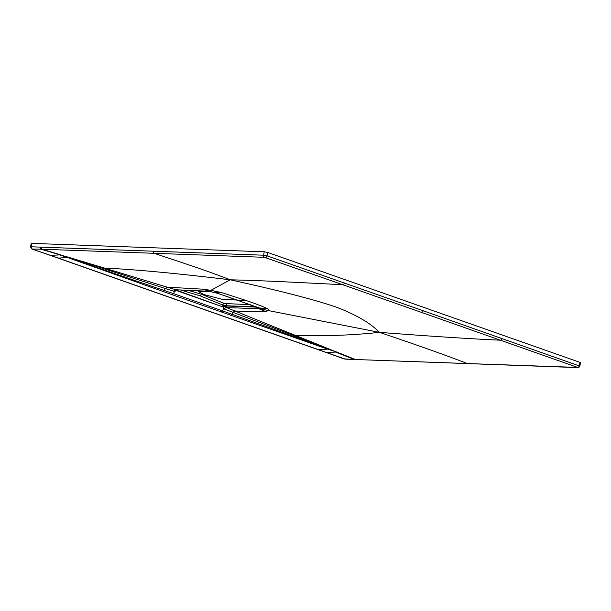 <?xml version="1.0" encoding="UTF-8"?>
<svg xmlns="http://www.w3.org/2000/svg" width="611" height="611" viewBox="0 0 611 611"><rect width="100%" height="100%" fill="white"/><g stroke="black" fill="none" stroke-linecap="round" stroke-linejoin="round"><path stroke-width="0.92" d="M423.156 310.755L344.291 283.015A1.757 1.283 109.4 0 1 342.672 284.68L421.514 312.412A1.757 1.283 -70.6 0 0 423.156 310.755L579.854 366.119L580.45 362.705L579.87 362.346L267.61 252.412L264.204 251.793L31.986 243.392L31.146 243.529L30.55 246.936L31.871 248.998L50.041 255.283A1.757 1.283 -70.9 0 0 50.4 255.337L58.312 258.086L67.546 257.529L173.539 293.647L174.517 291.478L68.783 257.414L67.546 257.529L59.618 254.924L50.4 255.337L32.154 249.044L40.906 249.189L68.783 257.414M577.662 367.417L467.369 363.545C445.763 355.205 416.465 344.81 379.477 332.353C428.746 336.149 469.042 338.769 500.378 340.197L577.662 367.417A1.757 1.283 109.4 0 0 579.274 365.76L579.87 362.346M579.854 366.119C579.022 367.478 578.342 367.975 577.823 367.608L354.265 359.467L335.569 352.073L326.35 352.486L318.476 349.683L327.702 349.118L336.875 352.119L328.947 349.003L327.702 349.118L314.978 344.726L172.203 294.731L173.539 293.647L222.648 310.938L223.634 308.769L328.947 349.003M467.629 363.598A1.757 1.161 -87.9 0 1 467.369 363.545L345.375 359.153L326.35 352.486A1.757 1.283 -70.3 0 1 325.953 352.417L50.041 255.283M344.291 283.015L267.015 255.826L263.601 255.207L31.39 246.798C30.329 246.844 30.237 247.012 31.13 247.287M224.29 309.212A2.627 1.917 112.3 0 1 226.482 307.6L332.964 350.561M294.242 336.119A2.627 1.94 112 0 1 295.77 335.454C324.869 336.271 352.768 335.233 379.477 332.353C370.06 322.738 355.182 314.161 334.859 306.623C312.336 299.077 277.447 290.133 230.194 279.8C177.114 273.392 135.138 269.474 104.275 268.038L64.911 256.185M327.717 349.118L315.398 344.619C305.095 340.877 295.021 336.798 231.89 314.237L222.648 310.938L221.319 312.022M67.531 257.529L172.203 294.731M153.399 251.197A1.757 1.161 92.1 0 0 154.239 253.305C175.853 260.676 204.387 269.657 230.194 279.8C271.475 280.816 311.442 283.244 342.672 284.68L264.433 257.315L40.906 249.189L40.043 247.073M421.514 312.412L500.378 340.197A1.757 1.283 109.4 0 0 501.998 338.54M173.707 291.401A2.627 1.932 106.5 0 1 175.808 289.767L167.238 287.185L202.142 289.133L210.971 290.317L230.194 279.8M177.305 289.148L176.869 290.324L223.007 306.959L176.388 290.546L174.517 291.478L175.808 289.767L211.1 291.378L210.971 290.317L221.808 292.646L246.867 300.742L236.923 299.986L214.102 292.043L221.808 292.646M230.584 315.276A1.757 1.283 -70.7 0 0 231.89 314.237L232.707 312.534L234.823 310.984C250.342 311.61 260.523 311.747 265.388 311.404L268.771 310.663L379.477 332.353M256.276 306.829L226.696 305.76L222.801 305.011L225.329 306.271L226.482 307.6L260.477 308.761L268.771 310.663C269.39 310.212 268.901 309.548 267.32 308.67C264.25 307.035 257.43 304.393 246.867 300.742M102.808 268.718A2.627 1.917 106.8 0 1 104.275 268.038L167.238 287.185L165.13 288.743L164.306 290.439A1.757 1.291 -70.5 0 1 162.992 291.478M208.664 290.996L202.142 289.133M210.795 291.317L198.46 291.493L203.532 294.433L201.783 294.372L200.278 295.9L180.413 289.935M237.091 300.07L221.892 299.253L203.532 294.433M259.69 308.12A1.405 1.382 49.5 0 0 260.477 308.761L236.923 299.986A1.405 1.031 -70.6 0 1 236.717 299.94M259.308 307.944L267.32 308.67M259.797 308.135L213.98 292.012M225.329 306.271L222.74 306.47L222.778 305.156L226.65 306.012L257.17 307.157M258.598 307.218L259.209 308.853L265.388 311.404M225.627 306.768A2.627 1.199 -179.4 0 0 223.007 306.959L223.634 308.769L226.093 307.432M176.472 289.79A2.627 0.985 24.6 0 0 176.869 290.324L176.388 290.546A2.627 0.84 46.6 0 1 176.182 289.79M211.1 291.378L175.808 289.767M209.077 291.164A15.779 2.391 -170.1 0 0 215.011 292.715L218.616 293.555M215.011 292.715A16.13 2.444 9.9 0 1 208.832 291.142M355.594 359.52A1.757 1.161 -87.9 0 1 355.312 359.459L336.875 352.119M345.864 359.169A1.757 1.161 -88.2 0 1 345.635 359.199A1.757 1.161 -88.2 0 1 345.375 359.153M354.273 359.467L344.108 358.917A1.757 1.283 -70.3 0 0 344.405 358.978M32.23 248.906A1.757 1.161 91.8 0 1 31.39 246.798L31.986 243.392M264.433 257.315A1.757 1.161 92.1 0 1 263.601 255.207L264.204 251.793M265.411 257.491A1.757 1.283 109.4 0 0 267.015 255.826L267.61 252.412M318.071 349.622A1.757 1.283 -70.6 0 0 318.476 349.683L58.312 258.086A1.757 1.283 -70.6 0 1 57.908 258.025M41.357 247.119A1.757 1.161 92.1 0 0 42.22 249.235L60.932 254.97M187.944 290.21L201.783 294.372L224.344 303.491A1.65 1.199 -68 0 0 222.801 305.011L200.278 295.9M250.365 304.706L224.344 303.491M225.948 303.82A1.65 1.092 -87.9 0 1 226.696 305.76L226.65 306.012A1.405 0.932 92.1 0 0 227.284 307.661M344.108 358.917L325.976 352.425"/></g></svg>
